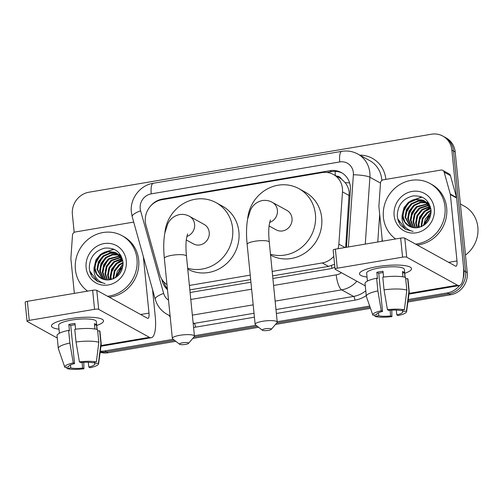 <?xml version="1.0" encoding="UTF-8"?>
<svg xmlns="http://www.w3.org/2000/svg" width="503" height="503" viewBox="0 0 503 503"><rect width="100%" height="100%" fill="white"/><g stroke="black" fill="none" stroke-linecap="round" stroke-linejoin="round"><path stroke-width="0.75" d="M345.687 247.419L349.189 192.234C348.698 188.644 347.353 185.444 345.159 182.639L341.468 179.055A6.533 6.086 -61.1 0 0 336.3 176.056M338.016 248.721A19.604 18.253 -61.1 0 0 338.865 244.125L342.486 191.869A19.604 18.253 -61.1 0 0 342.436 188.512A19.604 18.253 -61.1 0 0 333.42 174.472A19.604 18.253 -61.1 0 0 322.058 172.598L161.909 199.716A19.604 18.253 -61.1 0 0 145.939 225.149L159.703 274.462A19.604 18.253 -61.1 0 0 166.971 284.56M333.42 174.472L339.688 177.924A19.604 18.253 118.9 0 1 341.468 179.055M272.626 275.87L328.516 266.401L334.577 264.257M189.832 289.885L250.664 279.586M272.18 271.419L322.241 262.943A19.604 18.253 -61.1 0 0 333.791 256.341M189.386 285.44L250.224 275.135M346.435 247.294L350.409 189.964A19.604 18.253 -61.1 0 0 350.358 186.607A19.604 18.253 -61.1 0 0 341.342 172.567A19.604 18.253 -61.1 0 0 329.974 170.693L162.425 199.069A19.604 18.253 -61.1 0 0 149.976 206.777M326.837 172.428L331.647 171.617A19.604 18.253 118.9 0 1 342.166 173.051M91.383 275.393A26.143 24.339 118.9 0 1 91.162 273.739A26.143 24.339 118.9 0 0 91.383 275.393M399.395 223.231A26.143 24.339 118.9 0 1 399.175 221.578A26.143 24.339 118.9 0 0 399.395 223.231M74.18 232.38L72.382 214.391A19.604 18.253 118.9 0 1 88.962 192.215L431.473 134.213A19.604 18.253 118.9 0 1 442.841 136.087A19.604 18.253 118.9 0 1 451.857 150.127L463.892 270.74A19.604 18.253 118.9 0 1 463.144 278.517M459.535 285.503A19.604 18.253 118.9 0 1 447.312 292.916L408.241 299.53M173.258 339.324L104.806 350.918A19.604 18.253 118.9 0 1 100.304 351.113M369.692 306.063L277.203 321.725M256.052 325.303L194.41 335.74M442.841 136.087L446.18 137.929A19.604 18.253 118.9 0 1 455.196 151.969L467.237 272.582L465.564 271.664A19.604 18.253 118.9 0 1 448.984 293.834L408.071 300.763L448.984 293.834A19.604 18.253 118.9 0 0 465.564 271.664L453.524 151.051L465.564 271.664L463.892 270.74M444.507 137.011A19.604 18.253 118.9 0 1 453.524 151.051A19.604 18.253 118.9 0 0 444.507 137.011M175.799 341.304L108.145 352.76L106.473 351.836A19.604 18.253 118.9 0 1 100.216 351.792A19.604 18.253 118.9 0 0 106.473 351.836L174.528 340.311L106.473 351.836L104.806 350.918M370.089 307.195L276.757 323.001L370.089 307.195M257.322 326.296L193.963 337.023L257.322 326.296M272.884 278.48L329.61 268.879A19.604 18.253 -61.1 0 0 334.866 267.162M190.09 292.501L250.928 282.202M161.664 279.027L162.274 281.208A19.604 18.253 -61.1 0 0 167.48 289.709M167.392 288.785A19.604 18.253 118.9 0 1 163.947 282.133L163.903 281.982M467.237 272.582A19.604 18.253 118.9 0 1 450.657 294.758L407.902 301.995M370.485 308.333L275.543 324.41M258.592 327.283L192.75 338.431M108.145 352.76A19.604 18.253 118.9 0 1 100.147 352.295M377.143 266.665A26.143 5.671 -5.7 0 1 409.291 266.703A26.143 5.671 -5.7 0 1 404.745 273.28A26.143 5.671 -5.7 0 0 411.511 268.677A26.143 5.671 -5.7 0 0 377.143 266.665A26.143 5.671 -5.7 0 0 361.273 271.494A26.143 5.671 -5.7 0 0 367.027 277.04A26.143 5.671 -5.7 0 1 359.488 273.865A26.143 5.671 -5.7 0 1 377.143 266.665M382.362 241.214L378.91 206.664A3.27 3.043 -61.1 0 1 378.904 206.104L380.507 182.96A3.27 3.043 -61.1 0 1 383.28 179.823L440.88 170.064A3.27 3.043 -61.1 0 1 442.772 170.379L449.034 173.831A3.27 3.043 118.9 0 1 450.437 175.629L456.535 197.472A3.27 3.043 118.9 0 1 456.636 198.019L463.263 264.396A26.143 7.664 -99.6 0 1 459.27 285.566A26.143 7.664 -99.6 0 1 457.441 285.182L406.694 257.209A3.27 0.71 174.3 0 0 402.57 257.152L400.671 238.108A3.27 0.71 -5.7 0 1 404.796 238.164L455.542 266.137A6.533 1.918 80.4 0 0 456.001 266.232A6.533 1.918 80.4 0 0 456.994 260.938L450.367 194.56A3.27 3.043 -61.1 0 0 450.267 194.02L444.174 172.177A3.27 3.043 -61.1 0 0 442.772 170.379M337.274 268.212A3.27 0.71 174.3 0 0 335.061 269.111L333.162 250.066A3.27 0.71 -5.7 0 1 335.369 249.167L337.274 268.212L402.57 257.152M335.061 269.111A3.27 0.71 174.3 0 0 335.237 269.306L365.285 285.874M335.369 249.167L400.671 238.108M387.436 309.71L388.718 310.42A13.072 2.836 -5.7 0 1 400.564 310.571L404.355 309.93A16.995 3.691 -5.7 0 0 387.436 309.71L384.047 289.847L382.783 277.153A21.566 4.678 -5.7 0 1 405.563 277.449L406.833 290.143L404.355 309.93M402.507 310.244L402.658 311.722A13.072 2.836 -5.7 0 1 402.689 311.873A13.072 2.836 -5.7 0 1 396.804 314.878L396.326 310.087M383.123 272.557A13.072 2.836 174.3 0 0 381.702 272.777A13.072 2.836 174.3 0 0 378.753 273.374L382.557 311.458A13.072 2.836 -5.7 0 0 376.678 314.469A13.072 2.836 -5.7 0 0 376.709 314.614L372.918 315.255A16.995 3.691 -5.7 0 1 372.817 315.041A16.995 3.691 -5.7 0 1 381.274 310.753L382.557 311.458M372.817 315.041L366.373 296.506A21.566 4.678 -5.7 0 1 366.322 296.267L365.052 283.573A21.566 4.678 -5.7 0 1 376.621 278.197L377.47 278.662L376.835 272.312A18.951 4.112 -5.7 0 1 379.822 271.739A18.951 4.112 -5.7 0 1 382.997 271.268L383.569 277.046M367.435 281.089L366.643 273.154A18.951 4.112 -5.7 0 1 379.444 267.936A18.951 4.112 -5.7 0 1 404.362 269.388L405.148 277.323M402.658 311.722L406.443 311.08L408.92 291.294L407.65 278.599L405.714 278.926M407.65 278.599A21.566 4.678 -5.7 0 1 407.971 279.284L409.241 291.979A21.566 4.678 -5.7 0 1 409.235 292.224L406.587 311.671A16.995 3.691 -5.7 0 1 398.093 315.582L396.804 314.878M408.92 291.294A21.566 4.678 -5.7 0 1 409.241 291.979M366.322 296.267A21.566 4.678 -5.7 0 1 377.891 290.891L381.274 310.753M376.621 278.197L377.891 290.891M406.443 311.08A16.995 3.691 -5.7 0 1 406.587 311.671M390.083 310.282L390.642 315.922L391.931 316.626L391.78 310.156M391.931 316.626A16.995 3.691 -5.7 0 1 375.005 316.406L378.797 315.765L378.501 312.778M374.521 314.985L375.005 316.406M390.642 315.922A13.072 2.836 -5.7 0 1 378.797 315.765M404.978 277.272L404.519 272.676A18.951 4.112 -5.7 0 0 402.431 271.526L402.966 276.845M384.047 289.847A21.566 4.678 -5.7 0 1 406.833 290.143M376.835 272.312L378.753 273.374M402.582 273.003L404.519 272.676M423.325 225.684A29.407 27.382 118.9 0 1 423.601 224.709M428.663 214.831A29.407 27.382 118.9 0 1 431.109 211.983M460.39 203.985L464.326 206.155A29.407 27.382 118.9 0 1 477.85 227.218A29.407 27.382 118.9 0 1 465.489 255.059M395.635 238.963A32.676 30.425 118.9 0 1 383.405 217.327A32.676 30.425 118.9 0 1 397.515 186.116A32.676 30.425 118.9 0 1 429.983 183.494A32.676 30.425 118.9 0 1 445.01 206.896A32.676 30.425 118.9 0 1 415.566 244.1M429.983 183.494L431.656 184.412A32.676 30.425 118.9 0 1 446.683 207.814A32.676 30.425 118.9 0 1 417.239 245.024M425.922 201.854L418.659 201.112L411.825 204.073L407.028 210.065L405.657 217.428L410.687 226.91M425.613 201.628L418.15 200.728L411.158 203.702L406.367 209.694L404.997 217.063L410.329 226.765M427.104 202.847L420.495 202.728L414.472 205.532L409.681 211.524L408.31 218.893L412.183 227.394M426.814 202.583L420.036 202.319L413.812 205.167L409.021 211.159L407.65 218.528L411.8 227.287M428.198 203.998L417.125 206.997L412.334 212.989L410.964 220.352L413.78 227.696M427.934 203.696L416.465 206.626L411.668 212.618L410.303 219.987L413.372 227.639M429.197 205.325L419.779 208.456L414.988 214.448L413.617 221.817L415.484 227.802M428.958 204.979L419.118 208.091L414.321 214.083L412.95 221.452L415.05 227.796M430.084 206.859L422.432 209.921L417.641 215.913L416.27 223.275L417.339 227.702M429.87 206.456L421.765 209.55L416.974 215.548L415.604 222.911L416.855 227.733M430.826 208.638L425.085 211.379L420.288 217.371L418.917 224.74L419.364 227.356M430.656 208.167L424.419 211.015L419.628 217.007L418.257 224.376L418.842 227.475M431.102 210.883L427.739 212.844L422.941 218.836L421.608 226.583M431.065 210.267L427.072 212.48L422.281 218.472L421.017 226.828M430.279 206.356L424.325 200.823L422.872 200.131L415.497 199.263L408.505 202.244L403.984 207.67L402.306 214.467A14.769 13.751 118.9 0 0 402.375 215.617A14.769 13.751 118.9 0 0 409.165 226.199A14.769 13.751 118.9 0 0 416.742 227.74C425.978 226.136 430.757 220.371 431.077 210.443C429.216 200.049 423.105 195.227 412.749 195.963C402.815 198.679 397.672 205.211 397.313 215.554C397.508 219.182 398.615 222.408 400.646 225.231L405.563 229.343L413.095 231.418C405.217 229.456 401.545 224.187 402.086 215.617L402.306 214.467M424.651 201.011L423.532 200.496L416.163 199.628L409.172 202.608L404.374 208.6L403.01 215.969L404.884 221.968L409.285 226.262M430.882 208.814L424.325 200.823M429.166 203.784L426.978 202.281M430.952 213.894L424.268 225.055M431.052 213.027L429.725 213.938L425.356 219.075L423.539 225.551M429.939 217.717L427.179 222.357M434.29 208.707A21.308 19.837 118.9 0 1 416.277 232.807A21.308 19.837 118.9 0 1 394.126 215.51A21.308 19.837 118.9 0 1 412.146 191.417A21.308 19.837 118.9 0 1 434.29 208.707M430.317 207.349L425.915 210.002M418.226 223.76L418.188 227.595M421.69 196.975L410.002 201.231M429.046 215.46L424.482 223.697M423.74 212.536L419.175 220.767M415.786 208.148L411.221 216.384M413.133 206.689L408.568 214.919M410.479 205.224L405.915 213.461M422.099 197.157L411.97 200.238M407.826 203.765L403.261 211.996M397.76 218.836L405.657 229.393M265.358 328.78A4.577 0.993 174.3 0 0 262.403 330.251A4.577 0.993 174.3 0 0 268.281 330.396A4.577 0.993 174.3 0 0 271.28 329.364A4.577 0.993 174.3 0 0 269.834 328.553A4.577 0.993 174.3 0 0 265.358 328.78M262.403 330.251L255.461 324.85A11.11 2.414 -5.7 0 1 255.134 324.341A11.11 2.414 -5.7 0 1 262.635 321.279A11.11 2.414 -5.7 0 1 277.241 322.134A11.11 2.414 -5.7 0 1 277.021 322.693L271.28 329.364M269.067 225.935L276.191 229.858A11.11 10.343 -61.1 0 0 287.226 228.966A11.11 10.343 -61.1 0 0 292.023 218.359A11.11 10.343 -61.1 0 0 286.917 210.399L272.299 202.344C269.206 200.615 265.886 200.018 262.333 200.546C256.851 201.785 252.896 204.954 250.481 210.059L247.665 218.88C246.344 226.149 246.174 234.643 247.149 244.357L255.134 324.341M247.633 219.05A35.946 33.468 118.9 0 1 298.901 188.65A35.946 33.468 118.9 0 1 315.431 214.391A35.946 33.468 118.9 0 1 270.463 254.216M298.901 188.65L305.17 192.102A35.946 33.468 118.9 0 1 321.7 217.843A35.946 33.468 118.9 0 1 306.22 252.148A35.946 33.468 118.9 0 1 270.551 255.109M182.564 342.801A4.577 0.993 174.3 0 0 179.609 344.272A4.577 0.993 174.3 0 0 185.488 344.41A4.577 0.993 174.3 0 0 188.487 343.386A4.577 0.993 174.3 0 0 187.041 342.574A4.577 0.993 174.3 0 0 182.564 342.801M179.609 344.272L172.667 338.871A11.11 2.414 -5.7 0 1 172.34 338.362A11.11 2.414 -5.7 0 1 179.841 335.3A11.11 2.414 -5.7 0 1 194.447 336.155A11.11 2.414 -5.7 0 1 194.227 336.714L188.487 343.386M186.273 239.956L193.397 243.88A11.11 10.343 -61.1 0 0 204.432 242.987A11.11 10.343 -61.1 0 0 209.229 232.38A11.11 10.343 -61.1 0 0 204.124 224.42L189.505 216.359C186.412 214.636 183.092 214.039 179.54 214.567C174.057 215.806 170.102 218.975 167.688 224.08L164.871 232.902C163.55 240.17 163.381 248.664 164.355 258.379L172.34 338.362M164.839 233.071A35.946 33.468 118.9 0 1 216.108 202.671A35.946 33.468 118.9 0 1 232.638 228.412A35.946 33.468 118.9 0 1 187.669 268.237M216.108 202.671L222.376 206.123A35.946 33.468 118.9 0 1 238.906 231.864A35.946 33.468 118.9 0 1 223.426 266.169A35.946 33.468 118.9 0 1 187.757 269.13M69.131 318.827A26.143 5.671 -5.7 0 1 101.273 318.858A26.143 5.671 -5.7 0 1 96.733 325.435A26.143 5.671 -5.7 0 0 103.499 320.832A26.143 5.671 -5.7 0 0 69.131 318.827A26.143 5.671 -5.7 0 0 53.261 323.655A26.143 5.671 -5.7 0 0 59.014 329.201A26.143 5.671 -5.7 0 1 51.476 326.026A26.143 5.671 -5.7 0 1 69.131 318.827M74.343 293.368L70.898 258.825A3.27 3.043 -61.1 0 1 70.892 258.265L72.495 235.115A3.27 3.043 -61.1 0 1 75.268 231.977L132.867 222.225A3.27 3.043 -61.1 0 1 133.748 222.207M152.56 289.64L155.245 316.55A26.143 7.664 -99.6 0 1 151.258 337.72A26.143 7.664 -99.6 0 1 149.429 337.343L98.682 309.37A3.27 0.71 174.3 0 0 94.558 309.314L92.659 290.269A3.27 0.71 -5.7 0 1 96.783 290.325L147.53 318.298A6.533 1.918 80.4 0 0 147.983 318.393A6.533 1.918 80.4 0 0 148.982 313.099L143.342 256.599M29.256 320.373A3.27 0.71 174.3 0 0 27.049 321.272L25.15 302.228A3.27 0.71 -5.7 0 1 27.357 301.328L29.256 320.373L94.558 309.314M27.049 321.272A3.27 0.71 174.3 0 0 27.225 321.467L57.273 338.035M27.357 301.328L92.659 290.269M79.417 361.871L80.706 362.575A13.072 2.836 -5.7 0 1 92.552 362.732L96.343 362.091A16.995 3.691 -5.7 0 0 79.417 361.871L76.035 342.009L74.771 329.308A21.566 4.678 -5.7 0 1 97.551 329.61L98.821 342.304L96.343 362.091M94.495 362.405L94.639 363.883A13.072 2.836 -5.7 0 1 94.677 364.027A13.072 2.836 -5.7 0 1 88.792 367.033L88.314 362.248M75.11 324.718A13.072 2.836 174.3 0 0 73.69 324.938A13.072 2.836 174.3 0 0 70.741 325.529L74.545 363.619A13.072 2.836 -5.7 0 0 68.66 366.624A13.072 2.836 -5.7 0 0 68.697 366.775L64.906 367.416A16.995 3.691 -5.7 0 1 64.805 367.203A16.995 3.691 -5.7 0 1 73.262 362.915L74.545 363.619M64.805 367.203L58.361 348.667A21.566 4.678 -5.7 0 1 58.31 348.428L57.04 335.727A21.566 4.678 -5.7 0 1 68.609 330.352L69.452 330.823L68.823 324.473A18.951 4.112 -5.7 0 1 71.81 323.901A18.951 4.112 -5.7 0 1 74.978 323.429L75.557 329.207M59.417 333.244L58.625 325.315A18.951 4.112 -5.7 0 1 71.432 320.09A18.951 4.112 -5.7 0 1 96.343 321.549L97.136 329.484M94.639 363.883L98.431 363.241L100.908 343.455L99.638 330.76L97.695 331.087M99.638 330.76A21.566 4.678 -5.7 0 1 99.959 331.446L101.229 344.14A21.566 4.678 -5.7 0 1 101.222 344.385L98.575 363.832A16.995 3.691 -5.7 0 1 90.075 367.743L88.792 367.033M100.908 343.455A21.566 4.678 -5.7 0 1 101.229 344.14M58.31 348.428A21.566 4.678 -5.7 0 1 69.873 343.052L73.262 362.915M68.609 330.352L69.873 343.052M98.431 363.241A16.995 3.691 -5.7 0 1 98.575 363.832M82.071 362.443L82.63 368.077L83.919 368.787L83.768 362.317M83.919 368.787A16.995 3.691 -5.7 0 1 66.993 368.567L70.785 367.926L70.483 364.933M66.509 367.14L66.993 368.567M82.63 368.077A13.072 2.836 -5.7 0 1 70.785 367.926M96.966 329.434L96.507 324.837A18.951 4.112 -5.7 0 0 94.419 323.68L94.954 329M76.035 342.009A21.566 4.678 -5.7 0 1 98.821 342.304M68.823 324.473L70.741 325.529M94.57 325.164L96.507 324.837M115.313 277.845A29.407 27.382 118.9 0 1 115.589 276.87M120.651 266.992A29.407 27.382 118.9 0 1 123.097 264.144M87.623 291.124A32.676 30.425 118.9 0 1 75.393 269.489A32.676 30.425 118.9 0 1 89.503 238.277A32.676 30.425 118.9 0 1 121.971 235.656A32.676 30.425 118.9 0 1 136.998 259.058A32.676 30.425 118.9 0 1 107.554 296.261M121.971 235.656L123.644 236.573A32.676 30.425 118.9 0 1 138.671 259.976A32.676 30.425 118.9 0 1 109.226 297.185M117.909 254.009L110.647 253.273L103.807 256.228L99.016 262.22L97.645 269.589L102.675 279.071M117.601 253.789L110.138 252.883L103.146 255.864L98.355 261.856L96.985 269.224L102.316 278.926M119.092 255.002L112.483 254.889L106.46 257.693L101.669 263.685L100.298 271.054L104.171 279.549M118.802 254.744L112.024 254.48L105.8 257.329L101.009 263.321L99.638 270.683L103.788 279.448M120.186 256.159L109.113 259.152L104.322 265.144L102.952 272.513L105.768 279.857M119.921 255.851L108.453 258.787L103.656 264.779L102.285 272.148L105.36 279.8M121.185 257.486L111.767 260.617L106.976 266.609L105.605 273.978L107.472 279.964M120.946 257.134L111.1 260.252L106.309 266.244L104.938 273.607L107.038 279.957M122.072 259.02L114.42 262.076L109.623 268.068L108.258 275.437L109.321 279.857M121.858 258.611L113.753 261.711L108.962 267.703L107.592 275.072L108.843 279.894M122.814 260.799L117.073 263.541L112.276 269.533L110.905 276.901L111.352 279.511M122.644 260.328L116.407 263.176L111.616 269.168L110.245 276.537L110.823 279.63M123.09 263.038L119.72 264.999L114.929 270.991L113.59 278.744M123.053 262.428L119.06 264.635L114.269 270.627L113.005 278.989M122.26 258.517L116.973 253.349L114.86 252.286L107.485 251.425L100.493 254.405L95.972 259.831L94.294 266.621A14.769 13.751 118.9 0 0 94.363 267.778A14.769 13.751 118.9 0 0 101.153 278.354A14.769 13.751 118.9 0 0 108.723 279.901C117.966 278.297 122.745 272.525 123.065 262.604C121.204 252.21 115.093 247.382 104.737 248.124C94.803 250.84 89.66 257.366 89.301 267.715C89.496 271.337 90.603 274.569 92.634 277.392L97.551 281.498L105.077 283.579C97.205 281.611 93.533 276.348 94.067 267.778L94.294 266.621M116.639 253.166L115.52 252.657L108.145 251.789L101.16 254.769L96.362 260.761L94.992 268.13L96.872 274.129L101.273 278.423M122.87 260.969L116.312 252.984M121.154 255.939L118.966 254.443M122.939 266.049L116.256 277.216M123.04 265.188L121.713 266.1L117.344 271.236L115.527 277.713M121.927 269.878L119.167 274.512M126.278 260.868A21.308 19.837 118.9 0 1 108.264 284.968A21.308 19.837 118.9 0 1 86.114 267.671A21.308 19.837 118.9 0 1 104.134 243.578A21.308 19.837 118.9 0 1 126.278 260.868M122.304 259.51L117.903 262.157M110.214 275.914L110.17 279.75M113.672 249.136L101.99 253.386M121.028 267.621L116.47 275.851M115.728 264.697L111.163 272.928M107.768 260.309L103.209 268.545M105.121 258.85L100.556 267.08M102.467 257.385L97.903 265.622M114.087 249.318L103.958 252.399M99.814 255.926L95.249 264.157M89.748 270.998L97.645 281.548M349.277 195.61L342.486 191.869M335.35 175.534A19.604 5.753 -99.6 0 1 335.13 171.366M331.911 268.338A19.604 5.753 -99.6 0 1 331.534 265.622M345.159 182.639A19.604 3.194 4 0 1 349.616 182.903M345.045 247.526L338.865 244.125M328.516 266.401L322.241 262.943M331.647 171.617L329.974 170.693M348.372 246.967L353.376 174.78A13.072 12.173 -61.1 0 0 353.339 172.548A13.072 12.173 -61.1 0 0 339.751 161.935L151.252 193.856A13.072 12.173 -61.1 0 0 140.199 208.638A13.072 12.173 -61.1 0 0 140.601 210.814L163.651 293.412A13.072 12.173 -61.1 0 0 168.524 300.165M339.751 161.935A13.072 3.835 80.4 0 1 341.751 151.353C347.428 150.435 352.785 151.334 357.815 154.044A26.143 24.339 118.9 0 1 369.837 172.762A26.143 24.339 118.9 0 1 369.906 177.232L380.501 183.073M341.751 151.353L153.245 183.274C139.966 185.23 129.736 198.867 131.365 212.241L132.188 216.63A13.072 3.458 -15.6 0 1 140.601 210.814M359.777 155.125A29.407 27.382 118.9 0 1 385.864 179.376A29.407 27.382 118.9 0 1 385.864 179.382M381.834 180.464A26.143 24.339 -61.1 0 0 381.739 179.326A26.143 24.339 -61.1 0 0 369.718 160.602L357.815 154.044M382.148 239.114L382.003 241.27M366.253 295.594A29.407 27.382 118.9 0 1 354.929 300.165L276.38 313.47M254.417 317.192L195.541 327.157A29.407 27.382 118.9 0 1 193.58 327.422M170.215 317.091A29.407 27.382 118.9 0 1 169.083 315.431M447.312 292.916L450.657 294.758M451.857 150.127L455.196 151.969M356.897 281.252A26.143 24.339 118.9 0 1 341.669 289.854L353.571 296.418A26.143 24.339 -61.1 0 0 365.769 290.753M353.376 174.78A13.072 2.125 4 0 1 369.906 177.232L365.272 244.106M377.778 241.987L379.683 214.423M193.121 322.825L194.177 323.41L254.028 313.275M170.077 315.714A26.143 24.339 118.9 0 1 167.122 314.35L170.108 315.997M193.19 323.555A26.143 24.339 -61.1 0 0 194.177 323.41A3.27 0.956 -99.6 0 1 195.541 327.157M273.582 285.465L336.224 274.858A13.072 3.835 80.4 0 0 341.669 289.854L275.147 301.121M253.185 304.843L192.353 315.142M275.99 309.559L353.571 296.418A3.27 0.956 -99.6 0 1 354.929 300.165M190.788 299.486L251.626 289.187M336.224 274.858A13.072 12.173 -61.1 0 0 341.418 272.714M132.188 216.63L155.238 299.228A13.072 3.458 -15.6 0 1 163.651 293.412M153.245 183.274A13.072 3.835 80.4 0 0 151.252 193.856M163.947 282.133L162.274 281.208M163.205 199.496L162.425 199.069M409.077 293.368L457.441 285.182M448.67 262.352L456.994 260.938M456.636 198.019L450.367 194.56M404.796 238.164L406.694 257.209M450.267 194.02L456.535 197.472M450.437 175.629L444.174 172.177M399.118 222.691A26.143 24.339 118.9 0 1 398.967 221.465M269.608 222.464A11.11 10.343 -61.1 0 0 277.404 210.298A11.11 10.343 -61.1 0 0 272.299 202.344M270.4 219.918L269.187 224.935C268.583 229.481 268.608 235.222 269.262 242.15A11.11 2.414 174.3 0 0 254.656 241.295A11.11 2.414 174.3 0 0 247.149 244.357M186.814 236.479A11.11 10.343 -61.1 0 0 194.611 224.319A11.11 10.343 -61.1 0 0 189.505 216.359M187.606 233.933L186.393 238.956C185.789 243.502 185.814 249.243 186.468 256.172A11.11 2.414 174.3 0 0 171.863 255.317A11.11 2.414 174.3 0 0 164.355 258.379M101.065 345.53L149.429 337.343M140.658 314.507L148.982 313.099M96.783 290.325L98.682 309.37M91.106 274.852A26.143 24.339 118.9 0 1 90.955 273.626M155.238 299.228C157.188 305.893 161.149 310.929 167.122 314.35M408.983 294.079L459.27 285.566M269.262 242.15L277.241 322.134M186.468 256.172L194.447 336.155M100.971 346.24L151.258 337.72"/></g></svg>
